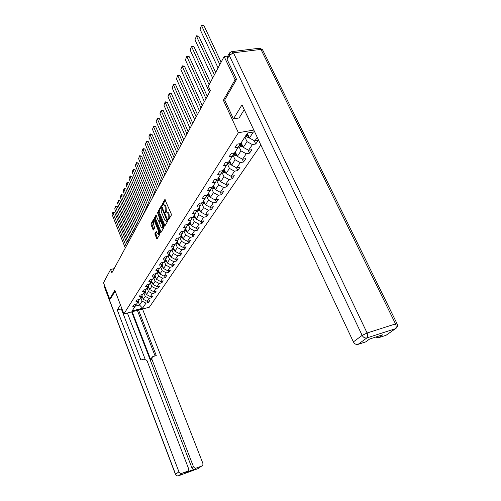 <?xml version="1.0" encoding="UTF-8"?>
<svg xmlns="http://www.w3.org/2000/svg" width="501" height="501" viewBox="0 0 501 501"><rect width="100%" height="100%" fill="white"/><g stroke="black" fill="none" stroke-linecap="round" stroke-linejoin="round"><path stroke-width="0.75" d="M168.154 219.551L168.561 219.795L171.329 215.186L171.267 213.958L164.873 199.492L162.111 204.308L162.161 205.153L162.512 205.448L163.132 204.508L164.748 205.836L165.23 207.001L165.148 212.33L165.505 212.624L166.125 211.71L167.76 213.063L168.248 214.228L168.154 219.551M154.953 233.554L155.028 234.706L157.064 238.927L159.951 234.136L159.882 232.978L154.295 219.369L153.751 219.031L151.001 223.878L151.077 225.024L153.406 229.99L154.652 227.88L153.65 224.454L153.632 221.148L154.915 222.262L158.585 231.205L158.61 234.506L157.301 233.372L156.206 231.456L154.953 233.554L155.748 233.378L157.402 238.395M114.817 290.204L109.725 299.116L103.519 282.752L110.596 269.482L111.88 272.826L210.357 90.656L208.322 86.216L224.141 56.544L235.094 79.74L223.358 100.269L238.376 132.727L123.897 313.927L114.817 290.204M164.146 225.857L164.716 226.208L167.71 221.223L167.641 220.014L161.353 205.686L158.372 210.89L158.448 212.08L164.146 225.857L164.986 225.751M163.777 227.767L160.865 232.621L160.307 232.264L154.709 218.643L154.634 217.472L155.905 215.273L158.673 221.223L159.161 221.642L160.044 220.164L157.583 212.311L163.708 226.584L163.777 227.767M260.846 144.977L149.354 307.201L123.897 313.927M238.376 132.727L253.832 130.053M147.952 301.151L148.484 302.504L149.711 300.688L147.175 301.351L149.141 298.421L151.697 297.757L152.949 295.903L150.388 296.567L152.404 293.561L154.984 292.897L156.268 290.993L153.682 291.657L155.748 288.576L158.354 287.918L159.675 285.965L157.057 286.628L159.18 283.472L161.81 282.808L163.169 280.804L160.52 281.468L162.693 278.23L165.361 277.567L166.745 275.512L164.071 276.176L166.307 272.851L169 272.187L170.421 270.083L167.722 270.747L170.014 267.334L172.732 266.67L174.198 264.503L171.461 265.167L173.816 261.666L176.571 260.996L178.074 258.779L175.306 259.443L177.723 255.842L180.51 255.178L182.051 252.892L179.258 253.556L181.744 249.855L184.556 249.191L186.147 246.849L183.316 247.513L185.871 243.705L188.72 243.041L190.349 240.63L187.493 241.294L190.117 237.38L192.998 236.722L194.676 234.243L191.783 234.9L194.488 230.873L197.4 230.216L199.129 227.661L196.198 228.318L198.978 224.179L201.928 223.521L203.707 220.891L200.744 221.548L203.613 217.277L206.594 216.626L208.429 213.921L205.429 214.572L208.378 210.176L211.403 209.524L213.288 206.738L210.251 207.389L213.294 202.855L216.351 202.21L218.298 199.335L215.223 199.98L218.361 195.309L221.455 194.664L223.465 191.701L220.352 192.34L223.584 187.524L226.721 186.879L228.788 183.823L225.638 184.462L226.721 186.879M148.484 302.504L145.96 303.161L142.578 308.196L132.101 310.964L135.364 305.936L132.796 306.606L133.961 304.796L136.535 304.126L138.433 301.195L135.84 301.871L137.036 300.018L139.635 299.341L141.583 296.341L138.965 297.012L140.186 295.114L142.816 294.444L144.808 291.363L142.165 292.039L143.418 290.092L146.073 289.415L148.121 286.259L145.447 286.935L146.73 284.937L149.417 284.261L151.515 281.017L148.81 281.694L150.131 279.646L152.849 278.969L155.003 275.644L152.266 276.32L153.619 274.216L156.368 273.54L158.585 270.127L155.817 270.803L157.208 268.636L159.988 267.96L162.261 264.453L159.462 265.129L160.89 262.912L163.702 262.236L166.038 258.629L163.207 259.305L164.672 257.026L167.516 256.349L169.92 252.648L167.052 253.318L168.561 250.976L171.442 250.3L173.91 246.492L171.01 247.162L172.563 244.751L175.475 244.075L178.018 240.161L175.081 240.831L176.678 238.351L179.627 237.674L182.239 233.648L179.27 234.318L180.917 231.763L183.898 231.093L186.591 226.94L183.585 227.611L185.276 224.974L188.295 224.31L191.069 220.033L188.025 220.703L189.773 217.991L192.822 217.321L195.678 212.919L192.603 213.583L194.401 210.789L197.494 210.126L200.438 205.585L197.319 206.243L199.173 203.362L202.304 202.705L205.341 198.02L202.185 198.678L204.101 195.703L207.27 195.046L210.401 190.217L207.207 190.868L209.18 187.8L212.393 187.149L215.63 182.157L212.386 182.809L214.428 179.64L217.685 178.995L221.022 173.841L217.741 174.48L219.845 171.204L223.145 170.565L226.596 165.242L223.277 165.881L225.45 162.493L228.794 161.861L232.364 156.356L228.995 156.982L231.243 153.481L234.631 152.855L238.326 147.156L234.913 147.776L237.242 144.15L240.674 143.536L247.507 133.003L254.633 131.763M257.264 137.355L254.821 140.994L258.184 140.386L255.742 143.994L252.398 144.601L248.59 150.275L251.909 149.661L249.548 153.143L246.248 153.763L242.565 159.249L245.841 158.629L243.561 161.998L240.305 162.618L236.741 167.929L239.973 167.303L237.762 170.559L234.549 171.192L231.099 176.327L234.293 175.694L232.157 178.851L228.982 179.49L225.638 184.462L220.653 181.75L218.718 177.398M143.85 292.841L145.246 296.379L143.305 299.322L141.889 295.722M143.305 299.322L147.175 301.351M145.246 296.379L149.141 298.421M138.433 301.195L139.309 299.429M147.043 287.918L148.459 291.488L146.474 294.513L145.046 290.893M146.474 294.513L150.388 296.567M148.459 291.488L152.404 293.561M141.583 296.341L142.478 294.525M150.319 282.871L151.759 286.478L149.718 289.578L148.277 285.946M149.718 289.578L153.682 291.657M151.759 286.478L155.748 288.576M144.808 291.363L145.728 289.503M153.675 277.692L155.135 281.343L153.049 284.518L151.59 280.873M153.049 284.518L157.057 286.628M155.135 281.343L159.18 283.472M148.121 286.259L149.066 284.349M157.12 272.381L158.604 276.07L156.462 279.333L154.991 275.669M156.462 279.333L160.52 281.468M158.604 276.07L162.693 278.23M151.515 281.017L152.486 279.057M160.652 266.933L162.161 270.659L159.963 274.009L158.466 270.302M159.963 274.009L164.071 276.176M162.161 270.659L166.307 272.851M155.003 275.644L155.993 273.627M164.278 261.34L165.812 265.11L163.558 268.542L162.036 264.804M163.558 268.542L167.722 270.747M165.812 265.11L170.014 267.334M158.585 270.127L159.6 268.054M168.004 255.598L169.563 259.412L167.246 262.937L165.699 259.149M167.246 262.937L171.461 265.167M169.563 259.412L173.816 261.666M162.261 264.453L163.301 262.33M171.83 249.698L173.421 253.55L171.035 257.176L169.463 253.349M171.035 257.176L175.306 259.443M173.421 253.55L177.723 255.842M166.038 258.629L167.109 256.443M175.757 243.636L177.379 247.532L174.93 251.258L173.327 247.388M174.93 251.258L179.258 253.556M177.379 247.532L181.744 249.855M169.92 252.648L171.016 250.4M179.803 237.405L181.45 241.344L178.932 245.177L177.298 241.263M178.932 245.177L183.316 247.513M181.45 241.344L185.871 243.705M173.91 246.492L175.043 244.175M183.955 230.999L185.633 234.982L183.047 238.921L181.387 234.963M183.047 238.921L187.493 241.294M185.633 234.982L190.117 237.38M178.018 240.161L179.176 237.781M188.194 224.329L189.942 228.437L187.274 232.489L185.583 228.487M187.274 232.489L191.783 234.9M189.942 228.437L194.488 230.873M182.239 233.648L183.435 231.193M192.528 217.39L194.369 221.699L191.626 225.87L189.91 221.824M191.626 225.87L196.198 228.318M194.369 221.699L198.978 224.179M186.591 226.94L187.819 224.417M195.678 212.919L196.981 210.232L198.935 214.766L196.11 219.056L194.357 214.96M196.11 219.056L200.744 221.548M198.935 214.766L203.613 217.277M191.069 220.033L192.328 217.428M201.659 203.055L203.638 207.621L200.726 212.042L198.941 207.896M200.726 212.042L205.429 214.572M203.638 207.621L208.378 210.176M206.475 195.666L208.479 200.256L205.485 204.815L203.656 200.619M205.485 204.815L210.251 207.389M208.479 200.256L213.294 202.855M200.438 205.585L201.778 202.817M211.447 188.05L213.476 192.66L210.382 197.363L208.522 193.117M210.382 197.363L215.223 199.98M213.476 192.66L218.361 195.309M205.341 198.02L206.719 195.158L207.721 195.954L208.322 195.033L209.625 195.634M216.57 180.197L218.63 184.831L215.436 189.679L213.539 185.383M215.436 189.679L220.352 192.34M218.63 184.831L223.584 187.524M210.401 190.217L211.823 187.261M220.653 181.75L223.947 176.747L221.862 172.087M223.947 176.747L228.982 179.49M215.63 182.157L217.09 179.107M227.322 163.721L229.439 168.399L226.039 173.571L224.06 169.163M226.039 173.571L231.099 176.327M229.439 168.399L234.549 171.192M221.022 173.841L222.532 170.684M232.971 155.085L235.107 159.775L231.6 165.117L229.571 160.658M231.6 165.117L236.741 167.929M235.107 159.775L240.305 162.618M226.596 165.242L228.155 161.98M238.802 146.154L240.975 150.864L237.342 156.387L235.276 151.866M237.342 156.387L242.565 159.249M240.975 150.864L246.248 153.763M232.364 156.356L233.973 152.974M244.895 137.03L247.037 141.645L243.279 147.357L241.169 142.779M243.279 147.357L248.59 150.275M247.037 141.645L252.398 144.601M238.326 147.156L239.985 143.662M253.4 131.982L249.423 138.019L247.262 133.379M249.423 138.019L254.821 140.994M236.428 79.553L235.094 79.74M227.773 56.087L224.141 56.544M109.725 299.116L110.646 298.878M114.14 268.636L110.596 269.482M138.195 301.564L139.554 305.034L142.109 301.145L140.737 297.644M135.207 306.167L139.554 305.034L142.578 308.196M142.109 301.145L145.96 303.161M135.364 305.936L136.216 304.207M254.17 140.637L255.742 143.994M248.089 149.999L249.548 153.143M242.208 159.049L243.561 161.998M236.51 167.804L237.762 170.559M230.986 176.271L232.157 178.851M220.421 192.328L221.455 194.664M215.361 199.949L216.351 202.21M210.451 207.345L211.403 209.524M205.686 214.516L206.594 216.626M201.051 221.48L201.928 223.521M196.555 228.243L197.4 230.216M192.19 234.806L192.998 236.722M187.938 241.194L188.72 243.041M183.804 247.4L184.556 249.191M179.784 253.431L180.51 255.178M175.87 259.305L176.571 260.996M172.062 265.023L172.732 266.67M168.349 270.59L169 272.187M164.729 276.013L165.361 277.567M161.203 281.299L161.81 282.808M157.771 286.447L158.354 287.918M154.414 291.469L154.984 292.897M151.145 296.373L151.697 297.757M223.358 100.269L224.724 100.062M168.918 219.206L169.282 217.935L169.069 214.052L168.248 214.228M166.557 211.616L168.58 212.887L169.069 214.052M163.57 204.421L165.568 205.667L166.05 206.832L166.269 210.714L165.906 211.967M165.361 199.868L162.906 204.771M161.836 206.061L159.18 210.721L159.255 211.91L164.954 225.675M166.971 220.603L161.504 207.27L161.09 207.959L161.316 211.798L164.766 220.108L166.388 221.467L166.971 220.603L167.76 220.434M166.783 221.379L167.422 221.041L166.601 221.223M167.766 220.465L167.422 221.041M156.375 215.655L155.435 217.302L155.504 218.474L161.14 232.157M159.844 221.492L160.909 219.826M161.046 226.991L162.38 228.13L162.368 224.767L160.552 221.154L159.669 222.632L159.738 223.809L161.046 226.991M162.85 228.024L163.57 226.258M161.385 220.966L160.677 221.129M156.669 231.819L155.748 233.378M159.086 234.399L159.781 232.727M154.966 221.01L153.951 221.079M154.277 219.332L151.79 223.703L153.744 229.452M221.123 62.205L203.901 25.52L201.64 25.758L219.839 64.61M249.154 137.437L248.609 137.662L245.34 136.341M218.073 67.923L199.999 29.215L201.571 25.144L203.901 25.52M248.296 135.596L246.567 134.456M246.091 135.182L248.728 136.529M201.571 25.144L199.999 29.215M244.244 109.65L239.115 117.96L233.447 118.894L241.983 104.847L353.387 341.901L362.142 335.382L229.251 55.404L227.11 59.375L236.553 79.34L224.698 100.006L233.447 118.894M387.223 334.468L386.064 335.288L378.637 337.699L375.618 337.098M366.914 341.006L365.674 341.901L358.04 344.381C356.105 344.769 354.551 343.943 353.387 341.901M378.637 337.699L382.67 334.812L369.625 339.033L365.667 341.907L369.625 339.033M227.11 59.375L227.31 56.939L229.038 53.732M120.422 304.846L117.29 309.994L121.33 308.942L140.881 360.025L144.113 359.079L146.975 360.557L188.464 468.329C188.864 469.744 188.457 470.758 187.242 471.36L185.708 472.481L194.783 469.149C193.474 469.475 192.49 468.98 191.839 467.665L131.657 311.879M122.294 309.743L121.699 309.9M117.29 309.994L178.92 471.817C179.577 473.151 180.567 473.652 181.907 473.32L187.242 471.36M191.839 467.665L193.405 466.531C194.062 467.846 195.046 468.347 196.354 468.022L201.609 466.099C202.799 465.504 203.193 464.502 202.786 463.106L142.509 309.011M193.405 466.531L151.828 359.123L152.41 356.787L156.256 355.516L138.558 310.056M110.571 298.897L115.136 291.043M127.392 313.006L145.077 359.023M151.828 359.123L150.939 360.238L132.189 311.735M186.604 471.829L187.236 471.366M150.939 360.238L151.866 357.47M155.059 355.873L137.362 310.37M215.668 72.438L198.803 36.178L196.58 36.429L214.39 74.831M242.991 146.737L240.079 146.217L239.121 145.478M212.681 78.031L194.989 39.779L196.517 35.809L198.803 36.178M242.152 144.908L240.248 143.612M239.703 144.25L242.534 145.829L242.096 144.889M196.517 35.809L194.989 39.779M210.382 82.346L193.874 46.499L191.676 46.762L209.117 84.719M237.036 155.723L234.243 155.191L233.272 154.44M209.493 92.259L190.136 50.006L191.626 46.13L193.874 46.499M236.209 153.913L234.637 152.849M233.835 153.256L236.629 154.822M191.626 46.13L190.136 50.006M207.282 96.355L189.096 56.5L186.923 56.77L206.017 98.697M231.28 164.422L228.594 163.877L227.617 163.113M204.395 101.684L185.433 59.913L186.879 56.137L189.096 56.5M230.466 162.625L228.963 161.598M228.168 161.98L230.873 163.514M186.879 56.137L185.433 59.913M202.285 105.598L184.462 66.201L182.32 66.476L201.026 107.922M225.707 172.839L223.127 172.281L222.137 171.511M199.461 110.821L180.874 69.52L182.283 65.831L184.462 66.201M224.905 171.054L223.471 170.064M222.932 170.609L225.3 171.931M182.283 65.831L180.874 69.52M197.438 114.56L179.972 75.601L177.855 75.883L196.192 116.865M220.315 180.986L217.829 180.416L216.833 179.646M194.67 119.676L176.452 78.839L177.824 75.238L179.972 75.601M219.526 179.22L218.154 178.268M217.753 178.888L219.908 180.084M177.824 75.238L176.452 78.839M192.741 123.246L175.613 84.725L173.521 85.013L191.501 125.538M215.086 188.883L212.7 188.307L211.698 187.531M190.029 128.262L172.156 87.882L173.503 84.362L175.613 84.725M214.315 187.136L213 186.209M212.612 186.81L214.691 187.981M173.503 84.362L172.156 87.882M188.182 131.675L171.38 93.581L169.313 93.875L186.954 133.955M210.025 196.542L207.721 195.954M185.527 136.598L167.992 96.662L169.3 93.224L171.38 93.581M209.261 194.808L208.003 193.912M207.627 194.494L208.322 195.033M169.3 93.224L167.992 96.662M183.761 139.86L167.271 102.179L165.23 102.48L182.539 142.121M205.116 203.963L202.097 202.748M181.149 144.689L163.946 105.185L165.224 101.822L167.271 102.179M204.364 202.241L203.162 201.383M202.792 201.947L204.721 203.062M165.224 101.822L163.946 105.185M179.464 147.808L163.276 110.533L161.259 110.84L178.25 150.049M200.344 211.159L197.544 210.044M176.903 152.542L160.013 113.47L161.259 110.182L163.276 110.533M199.611 209.462L198.459 208.629M198.108 209.18L199.962 210.263M161.259 110.182L160.013 113.47M175.294 155.529L159.399 118.656L157.408 118.969L174.085 157.752M195.722 218.142L193.01 217.039M172.776 160.176L156.193 121.524L157.408 118.305L159.399 118.656M195.002 216.47L193.9 215.668M193.555 216.2L195.34 217.259M157.408 118.305L156.193 121.524M171.236 163.032L155.623 126.553L153.657 126.866L170.039 165.242M191.225 224.924L188.601 223.834M168.768 167.597L152.473 129.352L153.663 126.202L155.623 126.553M190.524 223.277L189.466 222.5M189.134 223.02L190.856 224.047M153.663 126.202L152.473 129.352M167.29 170.327L151.953 134.23L150.006 134.55L166.107 172.519M186.86 231.512L184.318 230.435M164.867 174.811L148.86 136.973L150.024 133.886L151.953 134.23M186.178 229.884L185.163 229.139M184.838 229.64L186.497 230.648M150.024 133.886L148.86 136.973M163.458 177.423L148.384 141.702L146.461 142.027L162.28 179.596M182.621 237.912L180.16 236.854M161.071 181.825L145.34 144.382L146.48 141.363L148.384 141.702M181.951 236.315L180.98 235.589M180.661 236.084L182.264 237.061M146.48 141.363L145.34 144.382M159.725 184.324L144.908 148.979L143.004 149.311L158.554 186.485M178.5 244.137L176.114 243.091M157.383 188.652L141.915 151.603L143.029 148.64L144.908 148.979M177.842 242.559L176.909 241.864M176.602 242.34L178.149 243.298M143.029 148.64L141.915 151.603M156.087 191.05L141.52 156.061L139.641 156.4L154.928 193.192M174.492 250.193L172.175 249.16M153.788 195.302L138.583 158.629L139.666 155.73L141.52 156.061M173.847 248.64L172.951 247.97M172.651 248.433L174.148 249.366M139.666 155.73L138.583 158.629M152.548 197.594L138.226 162.963L136.366 163.301L151.402 199.717M170.59 256.086L168.349 255.072M150.287 201.771L135.333 165.474L136.397 162.631L138.226 162.963M169.958 254.558L169.1 253.907M168.806 254.358L170.252 255.272M136.397 162.631L135.333 165.474M149.104 203.97L135.007 169.689L133.172 170.027L147.964 206.074M166.789 261.823L164.616 260.821M146.881 208.078L132.164 172.15L133.21 169.357L135.007 169.689M166.175 260.313L165.349 259.687M165.067 260.125L166.464 261.021M133.21 169.357L132.164 172.15M145.747 210.176L131.876 176.246L130.06 176.584L144.614 212.274M163.094 267.409L160.984 266.419M143.562 214.221L129.076 178.657L130.097 175.914L131.876 176.246M162.493 265.925L161.698 265.317M161.422 265.743L162.775 266.613M130.097 175.914L129.076 178.657M142.472 216.232L128.826 182.64L127.022 182.984L141.351 218.311M159.493 272.851L157.446 271.874M140.324 220.215L126.07 184.994L127.066 182.314L128.826 182.64M158.905 271.385L158.141 270.803M157.871 271.216L159.18 272.068M127.066 182.314L126.07 184.994M139.284 222.137L125.845 188.871L124.066 189.215L138.17 224.197M155.986 278.155L154.001 277.191M137.168 226.051L123.133 191.182L124.11 188.551L125.845 188.871M155.404 276.709L154.677 276.145M154.414 276.552L155.679 277.379M124.11 188.551L123.133 191.182M136.172 227.892L122.939 194.958L121.173 195.302L135.063 229.94M152.567 283.322L150.638 282.376M134.086 231.75L120.265 197.225L121.223 194.632L122.939 194.958M151.997 281.894L151.302 281.355M151.045 281.75L152.266 282.558M121.223 194.632L120.265 197.225M133.134 233.51L120.102 200.895L118.355 201.239L132.032 235.545M149.235 288.363L147.363 287.43M131.08 237.311L117.466 203.118L118.411 200.575L120.102 200.895M148.678 286.954L148.008 286.434M147.757 286.822L148.935 287.612M118.411 200.575L117.466 203.118M130.166 238.996L117.328 206.688L115.606 207.038L129.076 241.012M145.985 293.279L144.163 292.359M128.15 242.734L114.735 208.867L115.662 206.374L117.328 206.688M145.44 291.895L144.789 291.394M144.551 291.77L145.691 292.54M115.662 206.374L114.735 208.867M127.273 244.35L114.629 212.349L112.919 212.7L126.196 246.348M142.816 298.076L141.044 297.174M125.281 248.033L112.074 214.491L112.975 212.036L114.629 212.349M142.278 296.711L141.645 296.216M141.42 296.592L142.528 297.344M112.975 212.036L112.074 214.491M169.282 217.935L168.461 218.11M168.58 212.887L167.76 213.063M165.919 211.309L165.098 211.485M166.269 210.714L165.449 210.883M166.05 206.832L165.23 207.001M165.568 205.667L164.748 205.836M162.925 204.139L162.111 204.308M165.111 199.511L164.798 199.58M168.931 218.53L168.111 218.705M159.255 211.91L158.448 212.08M159.18 210.721L158.372 210.89M167.484 219.638L166.927 219.757M162.405 207.445L161.848 207.558M161.109 232.088L160.307 232.264M155.504 218.474L154.709 218.643M155.435 217.302L154.634 217.472M160.032 221.392L159.23 221.567M160.852 219.989L160.044 220.164M160.514 218.862L159.976 218.981M158.122 213.082L157.583 213.194M162.906 224.655L162.368 224.767M161.585 221.461L161.046 221.574M159.111 231.093L158.585 231.205M155.435 222.15L154.915 222.262M153.719 229.402L152.93 229.577M151.866 224.855L151.077 225.024M151.79 223.703L151.001 223.878M157.37 238.319L156.575 238.501M155.817 234.524L155.028 234.706M248.665 137.643L249.003 137.124M247.344 135.057L247.751 134.431M246.116 136.936L246.868 135.79M248.164 135.539L248.621 136.523M396.253 328.142L386.064 335.288L395.251 328.769C397.293 327.641 397.907 325.994 397.099 323.828L395.533 323.928L260.952 49.392L233.428 52.812L367.101 332.996L395.533 323.928C396.435 326.101 396.341 327.717 395.251 328.769L366.882 337.912L358.04 344.381M366.882 337.912C367.928 336.854 368.003 335.219 367.101 332.996L362.142 335.382C363.344 337.455 364.922 338.294 366.882 337.912M232.326 51.565L258.848 48.29L262.793 50.2L397.024 323.665M229.251 55.404L233.428 52.812L231.387 51.678L229.452 52.968L229.251 55.404M196.354 468.022L194.783 469.149M181.907 473.32L178.538 475.781L198.052 468.617L201.602 466.099M104.709 285.896L104.377 286.516L175.588 474.297L178.92 471.817M178.381 475.837L178.538 475.781C177.216 476.113 176.233 475.618 175.588 474.297L175.475 474.416C176.127 475.731 177.147 476.182 178.538 475.781L197.895 468.673M198.903 468.015L201.609 466.099M104.352 286.829L104.402 285.088M242.59 146.899L242.872 146.474M241.263 144.401L241.645 143.812M240.079 146.217L240.806 145.108M236.716 155.861L236.942 155.51M235.382 153.431L235.739 152.886M234.243 155.191L234.944 154.114M229.702 162.174L230.028 161.666M228.594 163.877L229.27 162.831M224.197 170.628L224.504 170.158M223.127 172.281L223.778 171.273M218.868 178.819L219.156 178.381M217.829 180.416L218.467 179.439M213.702 186.76L213.971 186.353M212.7 188.307L213.313 187.361M208.698 194.451L208.942 194.075M203.844 201.916L204.07 201.565M202.899 203.368L203.475 202.479M199.135 209.155L199.342 208.836M198.214 210.57L198.778 209.706M193.668 217.553L194.213 216.714M189.253 224.342L189.785 223.527M184.963 230.936L185.476 230.141M180.792 237.349L181.293 236.572M176.734 243.58L177.222 242.828M172.795 249.642L173.265 248.909M168.956 255.541L169.413 254.834M165.217 261.284L165.668 260.595M161.579 266.883L162.017 266.206M158.028 272.331L158.46 271.674M154.577 277.642L154.991 277.003M151.208 282.821L151.615 282.195M147.92 287.868L148.315 287.261M144.72 292.797L145.102 292.202M141.589 297.6L141.965 297.024M162.268 207.107L161.598 207.251M167.209 221.292L166.388 221.467M159.969 221.467L159.161 221.642M163.188 227.949L162.38 228.13M159.406 234.324L158.61 234.506M262.518 49.699L259.869 48.184M175.475 474.416L104.327 286.76L104.365 285.175"/></g></svg>
